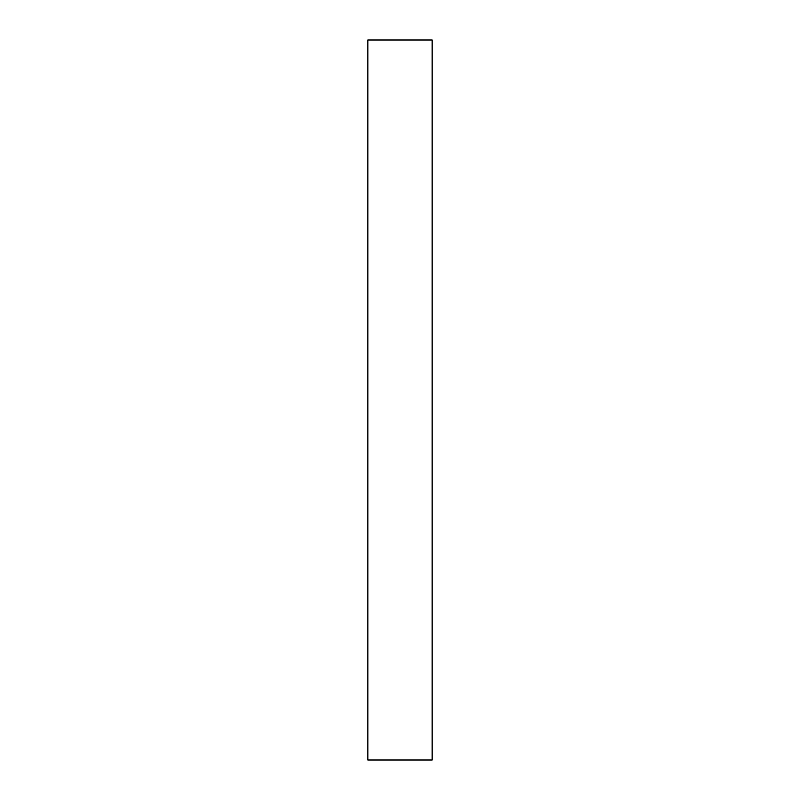 <?xml version="1.0" encoding="UTF-8"?>
<svg xmlns="http://www.w3.org/2000/svg" width="800" height="800" viewBox="0 0 800 800"><rect width="100%" height="100%" fill="white"/><g stroke="black" fill="none" stroke-linecap="round" stroke-linejoin="round"><path stroke-width="1.2" d="M432.14 211.45L432.14 230.74L432.14 211.45M367.86 211.45L367.86 230.74L367.86 211.45M432.14 609.69L432.14 760L367.86 760L432.14 760L432.14 40L367.86 40L367.86 760L367.86 40L432.14 40L432.14 192.16M432.14 113.63L432.14 120.85M432.14 159.42L432.14 282.03M432.14 642.43L432.14 381.64M432.14 681L432.14 688.22M432.14 364.71L432.14 230.3"/></g></svg>
